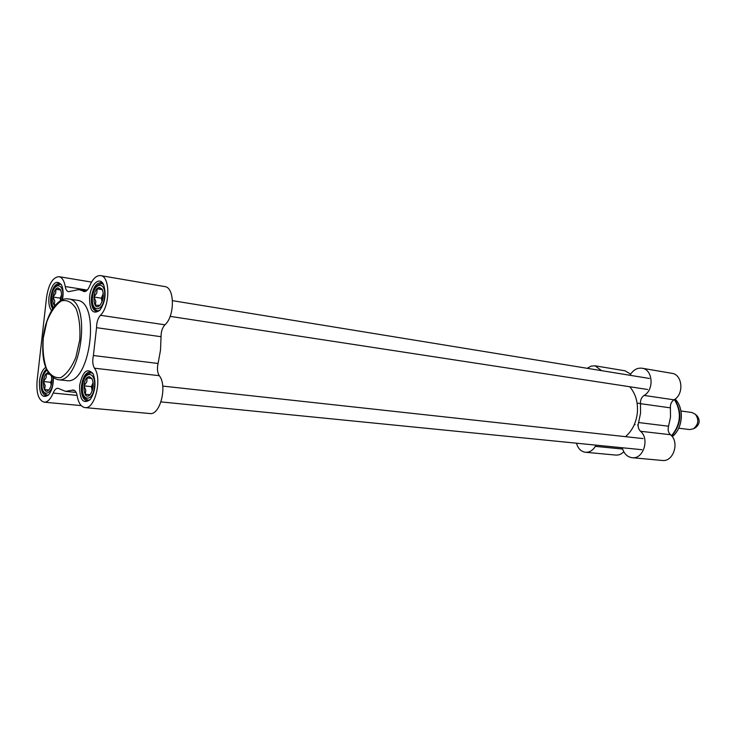 <?xml version="1.0" encoding="UTF-8"?>
<svg xmlns="http://www.w3.org/2000/svg" width="736" height="736" viewBox="0 0 736 736"><rect width="100%" height="100%" fill="white"/><g stroke="black" fill="none" stroke-linecap="round" stroke-linejoin="round"><path stroke-width="1.1" d="M629.703 386.731C635.619 393.604 638.167 402.334 637.33 412.914C636.125 422.915 632.187 430.836 625.508 436.669M60.711 300.362L61.502 294.934M62.753 294.906L63.103 294.133M55.568 304.952L54.234 304.851L54.768 301.116L53.038 297.05L55.651 293.324L56 289.239L60.407 289.524M53.038 297.05L60.251 298.154L60.637 300.601C61.833 296.268 61.778 292.624 60.49 289.671L58.153 287.905C53.526 287.5 50.664 303.204 54.896 305.753M56 289.239L60.637 289.975M61.502 294.878L60.251 298.154M51.189 385.176L51.824 379.592M46.396 373.925L49.202 374.21L46.396 373.925L46.064 377.853L43.442 381.533L50.72 382.297L51.161 385.296M48.76 390.071L44.62 389.583L45.172 385.673L43.442 381.533M48.245 372.793C41.326 373.115 42.191 397.311 48.88 389.942C51.437 386.4 52.302 381.993 51.465 376.722M51.814 379.472L50.72 382.297M44.62 389.583L48.824 390.006M92.147 391.055L93.104 382.481L91.43 386.63L92.147 391.055M90.077 394.698L85.321 394.34L85.818 390.209L83.968 385.857L86.747 381.984L87.17 377.862L91.89 378.497M89.525 376.694C81.549 376.133 82.625 403.162 90.27 394.487C93.426 389.51 94.015 384.256 92.028 378.746L89.525 376.694M87.17 377.862L91.816 378.368M83.968 385.857L91.43 386.63M85.321 394.34L89.985 394.8M102.019 301.87L103.279 293.443M99.93 305.33L95.349 305.228L95.827 301.3L93.978 297.022L96.747 293.112L97.198 288.816L101.844 288.77L102.276 289.469M99.581 287.408C91.816 287.546 92.377 313.324 99.995 305.256C103.334 300.435 104.116 295.219 102.341 289.598L99.581 287.408M97.198 288.816L102.368 289.653M103.27 293.397L101.384 298.19L102.01 301.889M93.978 297.022L101.384 298.19M85.054 291.548L78.78 289.607L68.558 291.695C66.893 291.327 65.789 289.607 65.237 286.525C64.179 280.655 62.1 277.371 59 276.672C52.872 277.196 48.751 283.921 46.626 296.847L37.085 380.862C36.23 393.245 38.576 400.347 44.114 402.169C47.573 402.252 50.591 399.206 53.176 393.042L77.114 395.398M93.408 355.525C92.276 360.778 92.626 365.001 94.475 368.202C102.442 378.644 94.898 409.639 84.971 407.588L149.831 413.531C160.135 415.564 167.633 385.811 159.289 375.691C157.357 372.591 156.952 368.515 158.074 363.474L93.408 355.525L96.545 327.695L161.046 336.711C161.055 331.605 162.352 327.64 164.947 324.806C174.993 316.14 174.782 287.242 164.754 286.58L100.602 275.604C110.29 276.156 110.216 306.185 100.418 315.293C97.888 318.265 96.591 322.396 96.545 327.695M158.074 363.474L160.503 350.143L161.046 336.711M53.176 393.042C54.519 389.813 56.129 388.222 57.978 388.268L65.541 391.368L71.962 390.246L74.63 390.512M83.14 291.235L84.07 291.585C86.158 291.732 87.998 289.938 89.58 286.203C92.672 278.815 96.352 275.292 100.602 275.604M84.971 407.588C81.07 406.916 78.485 403.024 77.206 395.922C76.553 392.316 75.256 390.347 73.333 390.006L71.962 390.246M48.742 394.744L46.009 395.72C42.265 394.487 40.673 389.684 41.244 381.303C42.007 375.572 43.718 371.533 46.368 369.168M45.65 367.384C42.44 369.702 40.37 374.274 39.431 381.11C39.183 394.422 42.228 399.032 48.576 394.938C51.75 390.945 53.36 385.351 53.397 378.166M52.633 308.872C50.913 306.121 50.315 302.174 50.812 297.031C52.256 288.282 55.044 283.728 59.193 283.378L61.576 284.998M62.459 299.69C63.572 293.59 63.241 288.613 61.456 284.768C56.111 279.202 51.952 283.231 48.999 296.847C48.41 303.168 49.266 307.749 51.584 310.583M99.829 310.252L96.434 311.374C92.58 310.04 90.951 305.247 91.531 297.013C93.067 287.767 96.131 282.983 100.731 282.652L103.647 284.777M89.617 296.81C89.415 310.408 92.791 314.925 99.737 310.353C105.202 302.441 106.481 293.876 103.583 284.648C99.857 275.991 90.767 284.105 89.617 296.81M90.298 399.492L86.912 400.807C82.763 399.492 80.969 394.422 81.549 385.6C82.947 376.878 85.818 372.315 90.151 371.892L93.159 373.87M57.73 379.666L66.544 380.604C90.151 385.526 101.08 301.539 76.995 300.27L68.236 298.917C56.663 297.013 45.476 316.36 43.12 338.128C41.188 361.808 46.064 375.654 57.73 379.666C81.199 384.588 92.184 300.159 68.236 298.917M79.626 385.397C79.525 399.804 83.058 404.533 90.215 399.593C95.386 391.414 96.342 382.803 93.104 373.75C87.225 367.448 82.726 371.33 79.626 385.397M680.975 410.992L691.877 412.5L695.41 414.285C699.117 419.667 698.492 424.488 693.524 428.748L689.66 429.566L678.73 428.223M697.066 415.849L697.24 416.006C700.203 420.302 699.706 424.148 695.741 427.542L695.529 427.653M629.97 375.286L630.338 374.698C633.392 369.84 637.302 367.678 642.05 368.221C652.841 369.343 654.433 389.832 644.101 395.434C641.452 397.302 640.246 400.053 640.486 403.678L670.413 407.854L670.505 417.128L668.564 426.227L638.581 422.538C637.615 426.07 638.25 428.978 640.476 431.259C649.897 438.776 643.319 459.476 632.141 457.709C627.744 457.093 624.625 454.324 622.776 449.402L621.957 447.727M640.486 403.678L640.55 413.19L638.581 422.538M596.206 445.16L595.341 446.356C592.756 450.506 589.462 452.484 585.479 452.272C581.017 451.591 578.008 448.574 576.463 443.201M585.479 452.272L615.784 455.078C618.746 455.299 621.414 454.186 623.797 451.738M630.678 374.155L625.085 370.806L595.056 365.81L601.662 370.668M587.218 368.313L591.008 366.132L595.056 365.81M670.413 407.854C670.165 404.322 671.352 401.644 673.974 399.832C684.241 394.413 682.603 374.458 671.867 373.318L642.05 368.221M632.141 457.709L662.253 460.46C673.385 462.208 679.862 442.06 670.478 434.718C668.251 432.492 667.616 429.658 668.564 426.227M53.535 307.538C51.87 305.256 51.262 301.751 51.713 297.031C53.388 280.214 66.028 283.286 62.128 299.828M61.162 284.501L60.315 284.225C55.356 285.007 52.44 289.285 51.575 297.059C51.032 301.3 51.603 304.925 53.259 307.933M53.01 377.927C54.4 395.287 39.919 399.584 42.136 381.395M82.524 385.701C84.171 370.107 96.25 371.11 94.456 386.97C92.681 402.85 80.656 401.276 82.524 385.701M89.111 400.32L88.246 400.237L89.424 400.136M92.46 373.06L91.328 372.72C82.91 374.734 84.346 379.601 82.368 385.682C82.938 392.04 80.454 396.52 88.246 400.237M92.515 297.013C94.162 281.483 106.361 281.198 104.567 297.004C102.81 312.809 90.657 312.542 92.515 297.013M98.633 311.006L97.787 310.877L98.955 310.84M102.985 283.94L101.881 283.544C96.315 284.584 93.141 289.073 92.359 297.031C92.009 308.697 94.815 309.792 97.787 310.877M87.29 290.085L65.237 286.525M94.475 368.202L159.289 375.691M164.947 324.806L100.418 315.293M43.258 338.128L46.874 321.595C50.848 311.659 55.669 304.778 61.336 300.932C67.059 299.524 71.981 302.1 76.102 308.651C79.267 317.299 80.472 327.75 79.727 340.004L75.882 357.236C71.64 367.411 66.617 374.201 60.812 377.605C55.099 378.442 50.315 375.452 46.451 368.635C43.562 359.996 42.495 349.821 43.258 338.128M674.636 399.409C682.401 412.059 681.435 424.258 671.738 436.006M674.406 399.565C681.876 412.068 680.91 424.138 671.526 435.758M595.341 446.356L622.638 449.043M673.974 399.832L644.101 395.434M640.476 431.259L670.478 434.718M675.096 399.078C684.443 408.186 682.916 428.481 672.235 436.641C682.99 428.472 684.526 408.25 675.096 399.078M60.996 284.335L60.315 284.225M47.306 395.186C42.762 393.015 40.995 388.406 41.998 381.377C42.495 376.565 44.096 372.83 46.819 370.171M92.193 372.812L91.328 372.72M102.727 283.682L101.881 283.544M86.471 290.84L78.78 289.607M76.148 392.435L65.541 391.368M91.549 282.081L59 276.672M81.208 405.6L44.114 402.169M634.303 424.617L635.131 424.718M637.551 425.012L638.13 425.077M637.1 403.107L640.476 403.576M697.24 416.006L695.41 414.285M695.741 427.542L693.524 428.748M160.991 401.902L641.921 449.705M162.739 386.087L643.034 438.582M170.136 316.37L647.634 389.482M172.509 300.665L649.428 378.46"/></g></svg>
